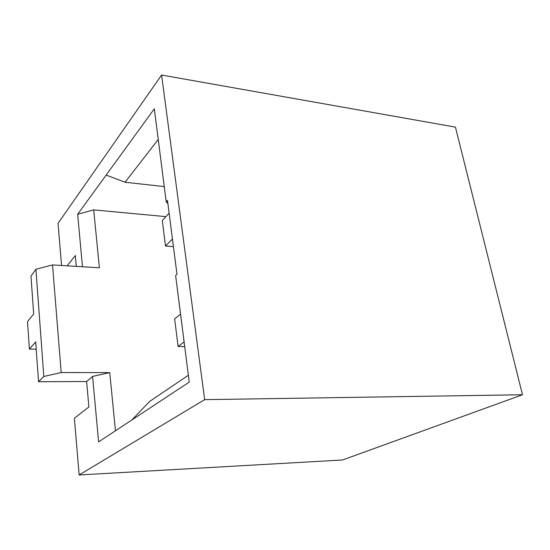 <?xml version="1.0" encoding="UTF-8"?>
<svg xmlns="http://www.w3.org/2000/svg" width="550" height="550" viewBox="0 0 550 550"><rect width="100%" height="100%" fill="white"/><g stroke="black" fill="none" stroke-linecap="round" stroke-linejoin="round"><path stroke-width="0.82" d="M67.162 265.822L75.329 255.516L76.299 266.379M342.512 459.993L79.145 474.966L204.662 399.651L522.5 394.749L342.512 459.993M79.145 474.966L74.388 418.248L88.901 406.945L86.625 381.521L92.586 376.42L98.608 441.897L189.248 382.092L175.622 275.495L176.969 274.251L167.489 200.399L166.21 201.836L167.901 203.631M166.21 201.836L154.316 108.804L106.15 175.072L125.063 182.236L158.235 139.466M82.486 266.757L77.66 214.273L93.692 209.873L165.901 216.638M106.15 175.072L77.66 214.273M61.559 265.485L58.025 223.362L161.59 75.034L204.662 399.651M169.125 213.139L162.312 220.529L165.509 246.042L173.422 246.647M161.59 75.034L455.434 127.126L522.5 394.749M172.446 238.996L165.509 246.042M36.218 349.168L29.397 349.071L35.695 341.894L38.555 381.721L86.625 381.521M29.397 349.071L27.5 321.633L33.688 313.947L30.972 276.093L35.908 269.259L52.525 264.935L61.188 372.556L109.732 372.604L115.466 430.774M125.063 182.236L164.264 186.601M38.555 381.721L43.828 376.475L61.188 372.556M43.828 376.475L35.908 269.259M52.525 264.935L99.399 267.788L93.692 209.873M180.551 314.05L174.646 318.938L178.097 346.486L184.711 346.596M184.113 341.928L178.097 346.486M188.368 375.244L149.676 401.418L131.863 419.959M92.586 376.42L109.732 372.604"/></g></svg>
